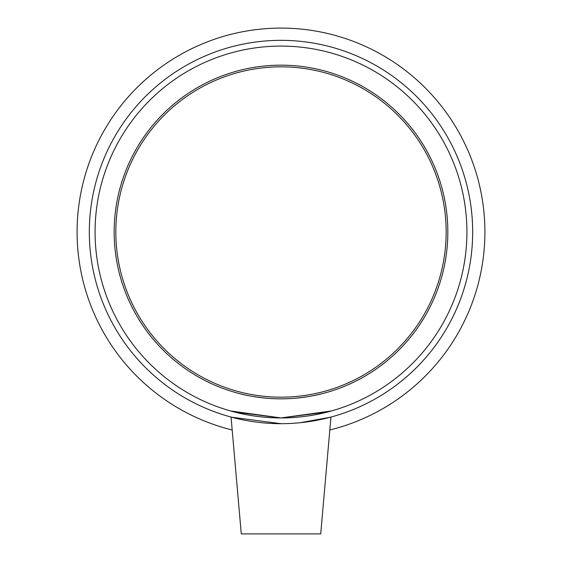 <?xml version="1.0" encoding="UTF-8"?>
<svg xmlns="http://www.w3.org/2000/svg" width="562" height="562" viewBox="0 0 562 562"><rect width="100%" height="100%" fill="white"/><g stroke="black" fill="none" stroke-linecap="round" stroke-linejoin="round"><path stroke-width="0.84" d="M81.926 187.877A203.908 203.908 0 0 1 143.24 81.673M330.948 417.06L320.719 533.9L241.281 533.9L231.052 417.06M231.692 417.236L281 423.685A191.677 191.677 0 0 0 446.994 136.173A191.677 191.677 0 0 0 115.006 136.173A191.677 191.677 0 0 0 281 423.685M300.045 422.736L330.308 417.236M331.432 410.963L281 417.931L234.431 412.009M322.848 393.512C316.02 395.451 306.866 397.025 295.373 398.226C306.866 397.025 316.02 395.451 322.848 393.512M266.627 398.226C255.134 397.025 245.98 395.451 239.152 393.512C245.98 395.451 255.134 397.025 266.627 398.226M281 398.844A166.837 166.837 0 0 0 447.837 232.008A166.837 166.837 0 0 0 281 65.171A166.837 166.837 0 0 0 114.163 232.008A166.837 166.837 0 0 0 281 398.844M230.568 410.963L281 417.931L327.569 412.009M329.817 429.986A203.908 203.908 0 0 0 448.813 116.172A203.908 203.908 0 0 0 113.187 116.172A203.908 203.908 0 0 0 232.183 429.986M281 417.931A185.924 185.924 0 0 0 442.013 139.046A185.924 185.924 0 0 0 119.987 139.046A185.924 185.924 0 0 0 281 417.931M281 397.172A165.165 165.165 0 0 0 446.165 232.008A165.165 165.165 0 0 0 281 66.843A165.165 165.165 0 0 0 115.835 232.008A165.165 165.165 0 0 0 281 397.172"/></g></svg>
